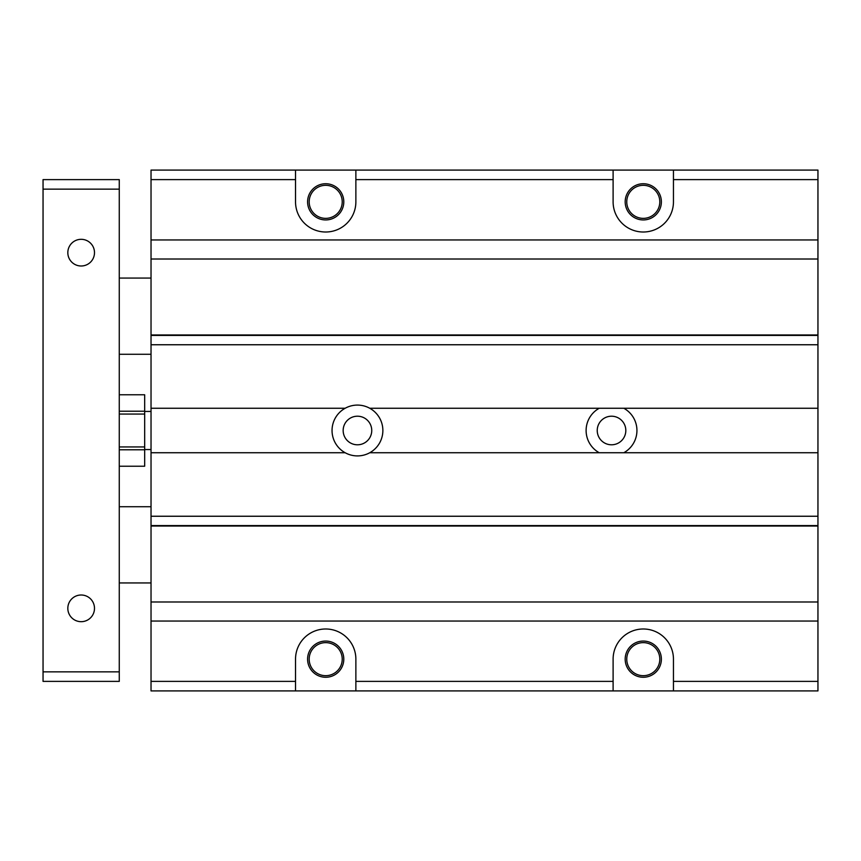 <?xml version="1.0" encoding="UTF-8"?>
<svg xmlns="http://www.w3.org/2000/svg" width="861" height="861" viewBox="0 0 861 861"><rect width="100%" height="100%" fill="white"/><g stroke="black" fill="none" stroke-linecap="round" stroke-linejoin="round"><path stroke-width="1.29" d="M613.107 690.92L613.107 659.16A30.167 30.167 0 0 1 643.275 628.993A30.167 30.167 0 0 1 673.453 659.16L673.453 690.92L151.03 690.92L151.03 621.05L817.95 621.05L817.95 690.92L673.453 690.92M295.527 690.92L295.527 659.16A30.167 30.167 0 0 1 325.695 628.993A30.167 30.167 0 0 1 355.873 659.16L355.873 690.92M817.95 601.99L817.95 516.245L151.03 516.245L151.03 601.99L817.95 601.99L817.95 621.05M151.03 601.99L151.03 621.05M151.03 344.755L817.95 344.755L817.95 259.01L151.03 259.01L151.03 516.245M817.95 344.755L817.95 452.735L369.756 452.735A25.41 25.41 0 0 1 332.045 430.5A25.41 25.41 0 0 1 345.153 408.265L151.03 408.265M345.153 408.265A25.41 25.41 0 0 1 382.865 430.5A25.41 25.41 0 0 1 369.756 452.735M623.827 408.265A25.41 25.41 0 0 1 623.827 452.735M599.224 452.735A25.41 25.41 0 0 1 599.224 408.265M151.03 170.08L355.873 170.08L355.873 201.84A30.167 30.167 0 0 1 325.695 232.007A30.167 30.167 0 0 1 295.527 201.84L295.527 170.08L151.03 170.08L151.03 239.95L817.95 239.95L817.95 259.01M151.03 239.95L151.03 259.01M613.107 170.08L817.95 170.08L673.453 170.08L673.453 201.84A30.167 30.167 0 0 1 643.275 232.007A30.167 30.167 0 0 1 613.107 201.84L613.107 170.08L355.873 170.08M817.95 408.265L369.756 408.265M817.95 239.95L817.95 179.615L673.453 179.615M345.153 452.735L151.03 452.735M817.95 516.245L817.95 452.735M626.765 201.84A16.51 16.51 0 0 0 651.54 216.143A16.51 16.51 0 0 0 651.54 187.537A16.51 16.51 0 0 0 626.765 201.84M661.377 659.16A18.103 18.103 0 0 0 643.275 641.058A18.103 18.103 0 0 0 625.183 659.16A18.103 18.103 0 0 0 643.275 677.263A18.103 18.103 0 0 0 661.377 659.16M817.95 170.08L817.95 179.615M625.183 201.84A18.103 18.103 0 0 0 643.275 219.942A18.103 18.103 0 0 0 661.377 201.84A18.103 18.103 0 0 0 643.275 183.737A18.103 18.103 0 0 0 625.183 201.84M626.765 659.16A16.51 16.51 0 0 1 651.54 644.857A16.51 16.51 0 0 1 651.54 673.463A16.51 16.51 0 0 1 626.765 659.16M343.162 430.5A14.293 14.293 0 0 1 364.601 418.123A14.293 14.293 0 0 1 364.601 442.877A14.293 14.293 0 0 1 343.162 430.5M119.27 449.786L144.68 449.786L144.68 446.934L119.27 446.934M309.185 201.84A16.51 16.51 0 0 0 333.96 216.143A16.51 16.51 0 0 0 333.96 187.537A16.51 16.51 0 0 0 309.185 201.84M119.27 414.066L144.68 414.066L144.68 411.214L119.27 411.214M119.27 394.779L144.68 394.779L144.68 411.214M144.68 414.066L144.68 446.934M144.68 449.786L144.68 466.221L119.27 466.221M343.797 659.16A18.103 18.103 0 0 0 325.695 641.058A18.103 18.103 0 0 0 307.592 659.16A18.103 18.103 0 0 0 325.695 677.263A18.103 18.103 0 0 0 343.797 659.16M309.185 659.16A16.51 16.51 0 0 1 333.96 644.857A16.51 16.51 0 0 1 333.96 673.463A16.51 16.51 0 0 1 309.185 659.16M343.797 201.84A18.103 18.103 0 0 0 325.695 183.737A18.103 18.103 0 0 0 307.592 201.84A18.103 18.103 0 0 0 325.695 219.942A18.103 18.103 0 0 0 343.797 201.84M151.03 411.45L144.68 411.45M597.233 430.5A14.293 14.293 0 0 1 618.672 418.123A14.293 14.293 0 0 1 618.672 442.877A14.293 14.293 0 0 1 597.233 430.5M151.03 278.06L119.27 278.06M151.03 506.72L119.27 506.72M94.495 252.65A13.335 13.335 0 0 1 81.16 265.995A13.335 13.335 0 0 1 67.825 252.65A13.335 13.335 0 0 1 81.16 239.315A13.335 13.335 0 0 1 94.495 252.65M94.495 608.35A13.335 13.335 0 0 1 81.16 621.685A13.335 13.335 0 0 1 67.825 608.35A13.335 13.335 0 0 1 81.16 595.005A13.335 13.335 0 0 1 94.495 608.35M43.05 189.14L43.05 671.86L119.27 671.86L119.27 179.615L43.05 179.615L43.05 189.14L119.27 189.14M43.05 671.86L43.05 681.385L119.27 681.385L119.27 671.86M613.107 681.385L355.873 681.385M817.95 681.385L673.453 681.385M295.527 681.385L151.03 681.385M817.95 526.039L151.03 526.039M817.95 525.587L151.03 525.587M817.95 335.413L151.03 335.413M817.95 334.961L151.03 334.961M613.107 179.615L355.873 179.615M295.527 179.615L151.03 179.615M151.03 449.55L144.68 449.55M151.03 354.28L119.27 354.28M151.03 582.94L119.27 582.94"/></g></svg>
